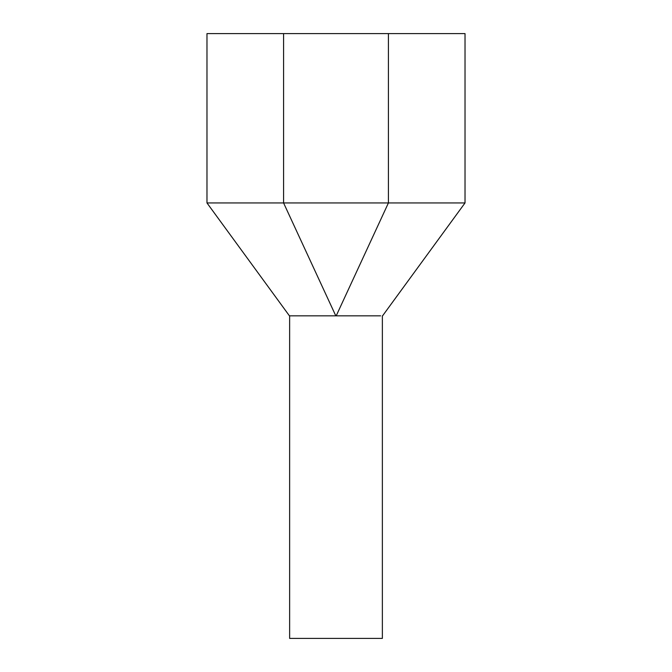 <?xml version="1.0" encoding="UTF-8"?>
<svg xmlns="http://www.w3.org/2000/svg" width="672" height="672" viewBox="0 0 672 672"><rect width="100%" height="100%" fill="white"/><g stroke="black" fill="none" stroke-linecap="round" stroke-linejoin="round"><path stroke-width="1.01" d="M382.368 315.84L382.368 638.4L289.632 638.4L289.632 315.84M335.798 315.84L289.43 315.84L335.798 315.84L283.584 202.944L206.976 202.944L289.43 315.84M336.202 315.84L380.612 315.84L336.202 315.84L388.416 202.944L465.024 202.944L465.024 33.6L206.976 33.6L206.976 202.944M388.416 33.6L388.416 202.944L283.584 202.944L283.584 33.6M465.024 202.944L382.57 315.84"/></g></svg>
